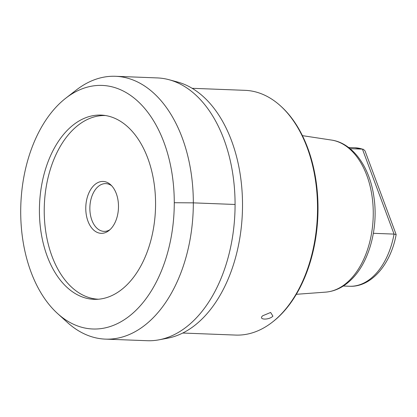 <?xml version="1.0" encoding="UTF-8"?>
<svg xmlns="http://www.w3.org/2000/svg" width="417" height="417" viewBox="0 0 417 417"><rect width="100%" height="100%" fill="white"/><g stroke="black" fill="none" stroke-linecap="round" stroke-linejoin="round"><path stroke-width="0.63" d="M98.464 299.218A91.907 57.838 92.2 0 1 44.254 207.864A91.907 57.838 92.2 0 1 102.129 115.582A91.907 57.838 92.2 0 1 105.532 115.54M87.966 221.182A25.963 16.341 92.2 0 1 90.703 189.495A25.963 16.341 92.2 0 1 110.646 184.747A25.963 16.341 92.2 0 1 116.296 193.592A25.963 16.341 92.2 0 1 108.879 230.617A25.963 16.341 92.2 0 1 87.966 221.182M110.005 229.658A23.894 15.038 -87.8 0 1 103.995 231.372A23.894 15.038 -87.8 0 1 91.876 220.192A23.894 15.038 92.2 0 1 92.11 195.682A23.894 15.038 92.2 0 1 105.835 183.616A23.894 15.038 92.2 0 1 111.693 185.789M350.087 148.66L362.436 149.135A69.295 43.608 -87.8 0 0 354.836 147.769L363.358 149.291L362.436 149.135L394.055 234.099A69.295 43.608 -87.8 0 1 349.503 286.255C371.156 287.422 390.739 264.446 396.15 234.594L394.055 234.099L373.371 233.306M363.358 149.291L365.021 150.886L396.145 234.531M182.729 333.037L235.662 335.075A122.457 77.067 -87.8 0 0 240.369 335.028A122.457 77.067 -87.8 0 0 272.212 322.263L272.958 321.684A121.769 76.634 -87.8 0 0 317.874 215.688A121.769 76.634 -87.8 0 0 281.24 106.559L280.537 105.923A122.457 77.067 -87.8 0 0 245.081 90.338L192.148 88.3M272.212 322.263A122.457 77.067 -87.8 0 0 278.947 316.383A122.457 77.067 -87.8 0 0 280.537 105.923M272.916 316.154C268.866 320.319 257.826 319.896 262.71 315.758L270.638 312.469L272.916 316.154M115.561 76.29A131.517 82.764 -87.8 0 1 193.29 206.9A131.517 82.764 -87.8 0 1 110.469 339.073A131.517 82.764 92.2 0 1 105.444 339.125L147.201 340.71A131.491 82.748 92.2 0 0 152.231 340.658A131.491 82.748 -87.8 0 0 159.028 339.819L167.613 338.197A129.52 81.508 -87.8 0 0 242.366 212.785A129.52 81.508 -87.8 0 0 177.475 81.998L169.041 79.72A131.491 82.748 -87.8 0 0 157.318 77.922L115.561 76.29A131.517 82.764 -87.8 0 0 110.469 76.337A131.517 82.764 92.2 0 0 76.311 90.02L65.834 98.146A121.873 76.697 92.2 0 1 97.489 85.469A121.873 76.697 -87.8 0 1 174.275 202.719A121.873 76.697 -87.8 0 1 97.489 328.945A121.873 76.697 92.2 0 1 57.546 313.511A121.873 76.697 92.2 0 1 20.85 204.257A121.873 76.697 92.2 0 1 65.834 98.146M159.028 339.819A131.491 82.748 -87.8 0 0 234.922 212.498A131.491 82.748 -87.8 0 0 169.041 79.72M105.444 339.125A131.517 82.764 92.2 0 1 67.366 322.419L57.546 313.511M97.489 299.291A92.183 58.015 92.2 0 1 96.139 299.343A92.183 58.015 92.2 0 1 39.417 209.532A92.183 58.015 92.2 0 1 97.489 115.128A92.183 58.015 -87.8 0 1 103.223 115.238A92.183 58.015 -87.8 0 1 155.499 208.364A92.183 58.015 -87.8 0 1 97.489 299.291M235.073 204.471L193.332 202.86L174.275 202.719M325.677 292.129C334.981 291.332 343.462 287.209 351.119 279.776C369.295 262.538 378.646 227.557 373.887 196.803C369.764 166.982 352.772 143.041 331.531 140.076A76.275 48.002 92.2 0 1 372.339 198.393A76.275 48.002 92.2 0 1 349.232 280.547A76.275 48.002 -87.8 0 1 325.677 292.129L296.31 294.303M354.836 147.769L348.654 147.529M349.503 286.255L343.321 286.015M331.531 140.076L302.419 135.65"/></g></svg>
